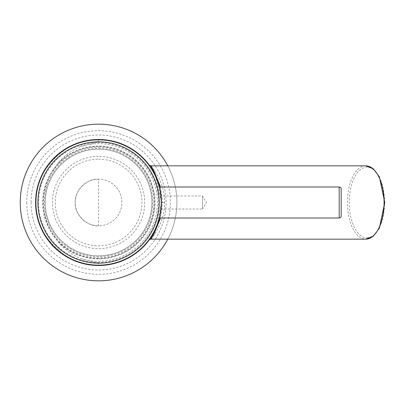 <?xml version="1.0" encoding="UTF-8"?>
<svg xmlns="http://www.w3.org/2000/svg" width="405" height="405" viewBox="0 0 405 405"><rect width="100%" height="100%" fill="white"/><g stroke="black" fill="none" stroke-linecap="round" stroke-linejoin="round"><path stroke-width="0.3" stroke-dasharray="2.02 1.52" d="M159.565 216.827L159.626 216.569M159.803 215.784L160 214.832L159.798 215.784M160.213 213.729L160.036 214.645M160.623 211.147L160.81 209.699M161.089 198.404L161.089 206.596M161.175 204.976L161.22 203.325M161.22 201.675L161.175 200.024M160.81 195.301L160.623 193.853L160.81 195.301M160.421 192.507L160.213 191.271L160.421 192.507M160 190.168L159.803 189.216L160 190.168M98.567 139.846A62.654 62.654 0 0 1 161.225 202.5A62.654 62.654 0 0 1 98.567 265.154C67.569 267.953 33.114 233.498 35.913 202.5C33.114 171.502 67.569 137.047 98.567 139.846L98.567 141.846L80.899 146.397A59.793 56.017 90 0 0 58.087 163.164C38.455 189.388 38.455 215.612 58.087 241.836A59.793 56.017 90 0 0 80.899 258.603L98.567 263.154L98.567 265.154M159.565 188.173L159.626 188.426M160.881 209.031L202.551 209.031L202.551 195.969L202.551 209.031L206.474 202.5L202.551 195.969L160.881 195.969L161.109 198.728L160.957 196.724M160.962 208.236L160.517 211.901M80.899 258.603A58.816 58.816 0 0 0 157.388 202.5A58.816 58.816 0 0 0 80.899 146.397M98.567 262.491A59.991 59.991 0 0 1 38.581 202.5A59.991 59.991 0 0 1 98.567 142.509A59.991 59.991 0 0 1 158.557 202.5A59.991 59.991 0 0 1 98.567 262.491M58.087 241.836A56.447 56.447 0 0 0 155.014 202.5A56.447 56.447 0 0 0 58.087 163.164M98.567 156.35A46.15 46.15 0 0 0 52.422 202.5A46.15 46.15 0 0 0 98.567 248.65A46.15 46.15 0 0 0 144.717 202.5A46.15 46.15 0 0 0 98.567 156.35M98.567 256.659A54.159 54.159 0 0 1 44.413 202.5A54.159 54.159 0 0 1 98.567 148.341A54.159 54.159 0 0 1 152.726 202.5A54.159 54.159 0 0 1 98.567 256.659A54.159 54.159 0 0 1 44.413 202.5A54.159 54.159 0 0 1 98.567 148.341A54.159 54.159 0 0 1 152.726 202.5A54.159 54.159 0 0 1 98.567 256.659M98.567 159.175A43.325 43.325 0 0 1 141.897 202.5A43.325 43.325 0 0 1 98.567 245.825A43.325 43.325 0 0 1 55.242 202.5A43.325 43.325 0 0 1 98.567 159.175M98.567 147.106A55.394 55.394 0 0 1 153.961 202.5A55.394 55.394 0 0 1 98.567 257.894A55.394 55.394 0 0 1 43.178 202.5A55.394 55.394 0 0 1 98.567 147.106M98.567 149.177A53.323 53.323 0 0 1 151.895 202.5A53.323 53.323 0 0 1 98.567 255.823A53.323 53.323 0 0 1 45.244 202.5A53.323 53.323 0 0 1 98.567 149.177A53.323 53.323 0 0 1 151.895 202.5A53.323 53.323 0 0 1 98.567 255.823A53.323 53.323 0 0 1 45.244 202.5A53.323 53.323 0 0 1 98.567 149.177M98.567 258.491A55.991 55.991 0 0 1 42.581 202.5A55.991 55.991 0 0 1 98.567 146.509A55.991 55.991 0 0 1 154.558 202.5A55.991 55.991 0 0 1 98.567 258.491M98.567 179.172A23.328 23.328 0 0 0 75.239 202.5A23.328 23.328 0 0 0 98.567 225.828A23.328 23.328 0 0 0 121.9 202.5A23.328 23.328 0 0 0 98.567 179.172L98.567 225.828C87.024 226.866 74.201 214.048 75.239 202.5C74.201 190.952 87.024 178.134 98.567 179.172A23.328 23.328 0 0 1 121.9 202.5A23.328 23.328 0 0 1 98.567 225.828M98.567 263.154A60.654 60.654 0 0 0 159.226 202.5A60.654 60.654 0 0 0 98.567 141.846M159.621 187.004A62.988 62.988 0 0 1 159.621 217.996M154.194 172.94L154.74 173.998M155.272 175.071L156.279 177.263M156.365 177.456L157.378 179.931M157.434 180.083L158.436 182.918M158.461 182.989L159.322 185.86M159.337 185.93L161.56 202.5L159.064 184.943M158.568 183.323L157.737 180.898M157.666 180.706L156.76 178.382M156.634 178.084L155.54 175.628M155.49 175.522L151.176 167.857M150.832 167.341L150.22 166.445M150.032 166.177L149.658 165.655M149.253 165.103L150.387 165.797M35.579 202.5A62.988 62.988 0 0 1 98.567 139.512A62.988 62.988 0 0 1 161.56 202.5A62.988 62.988 0 0 1 98.567 265.488A62.988 62.988 0 0 1 35.579 202.5M167.781 165.837A78.317 78.317 0 0 1 167.781 239.163M98.567 124.183A78.317 78.317 0 0 0 20.25 202.5A78.317 78.317 0 0 0 98.567 280.817A78.317 78.317 0 0 0 176.889 202.5A78.317 78.317 0 0 0 98.567 124.183M26.755 202.5A71.817 71.817 0 0 0 98.567 274.317A71.817 71.817 0 0 0 170.383 202.5A71.817 71.817 0 0 0 98.567 130.683A71.817 71.817 0 0 0 26.755 202.5M31.079 202.5A67.493 67.493 0 0 0 98.567 269.993A67.493 67.493 0 0 0 166.06 202.5A67.493 67.493 0 0 0 98.567 135.007A67.493 67.493 0 0 0 31.079 202.5M150.918 237.527L150.66 237.912M151.905 236.014L152.994 234.211M153.019 234.166L159.641 217.925L161.56 202.5L159.535 218.33M159.509 218.437L158.74 221.135M158.709 221.236L156.781 226.562M156.598 227.002L155.748 228.921M155.672 229.083L154.71 231.058M152.979 234.242L152.756 234.617M149.531 239.522L149.283 239.856M160.562 187.004L162.557 202.5L160.562 217.996M150.807 239.163C151.981 239.011 155.15 233.933 160.319 223.919C163.306 216.143 164.719 209.005 164.557 202.5C164.789 195.316 163.007 187.338 159.216 178.575C154.376 169.984 151.571 165.736 150.807 165.837M161.155 205.517L161.225 202.945L161.155 205.517M161.225 202.06L161.155 199.488L161.225 202.06M155.398 175.33L161.56 202.5L162.557 202.5M157.099 225.777L161.56 202.5L164.557 202.5M365.755 165.837A36.663 18.331 -90 0 0 347.424 202.5A36.663 18.331 -90 0 0 365.755 239.163M366.91 237.826A35.326 17.663 -90 0 0 384.573 202.5A35.326 17.663 -90 0 0 366.91 167.174A35.326 17.663 -90 0 0 349.247 202.5A35.326 17.663 -90 0 0 366.91 237.826M339.193 217.996L339.193 187.004M156.897 226.284L154.644 231.189M154.416 231.635L152.417 235.178M151.581 168.48L151.875 168.941M152.604 170.13L153.697 172.029M153.895 172.388L155.226 174.97M151.627 236.444L155.054 230.379L159.879 216.958L160.886 211.678L161.56 202.5L160.836 192.982L159.803 187.728L154.158 172.879L149.536 165.483M149.202 239.968L150.392 239.203"/><path stroke-width="0.61" d="M159.626 216.569L159.276 217.996L339.193 217.996A2 2 0 0 0 341.192 215.997L341.192 189.003A2 2 0 0 0 339.193 187.004L339.193 217.996M159.626 188.426L159.276 187.004L339.193 187.004M159.276 217.996L159.565 216.827M160.036 214.645L160.213 213.729M160.517 211.901L160.623 211.147M160.81 209.699L160.962 208.236M161.089 206.596L161.175 204.976M161.22 203.325L161.22 201.675M161.175 200.024L161.089 198.404M160.957 196.724L160.881 195.969M160.623 193.853L160.421 192.507L160.623 193.853M160.213 191.271L160 190.168L160.213 191.271M159.276 187.004L159.565 188.173M159.621 217.996A62.988 62.988 0 0 1 35.579 202.5A62.988 62.988 0 0 1 159.621 187.004M149.369 165.255L149.202 165.032A2 2 120.5 0 0 150.807 165.837L149.329 165.205M149.253 165.103L154.194 172.94M154.74 173.998L155.272 175.071M159.064 184.943L158.568 183.323M156.76 178.382L156.634 178.084M150.22 166.445L150.032 166.177M167.781 165.837A78.317 78.317 0 0 0 20.25 202.5A78.317 78.317 0 0 0 167.781 239.163M149.283 239.856L149.582 239.451M149.612 239.411L150.918 237.527M152.417 235.178L151.905 236.014M156.781 226.562L156.598 227.002M154.71 231.058L152.979 234.242M152.756 234.617L151.121 237.229M151.009 237.391L149.531 239.522M160.562 217.996L153.905 234.024L150.807 239.163L365.755 239.163A36.663 18.331 -90 0 0 384.082 202.5A36.663 18.331 -90 0 0 365.755 165.837L150.807 165.837L153.92 171.011L160.562 187.004M149.668 239.33L149.202 239.968A2 2 -121.8 0 1 150.807 239.163M98.567 139.846A62.654 62.654 0 0 0 35.913 202.5A62.654 62.654 0 0 0 98.567 265.154A62.654 62.654 0 0 0 161.225 202.5A62.654 62.654 0 0 0 98.567 139.846A62.654 62.654 0 0 0 35.913 202.5A62.654 62.654 0 0 0 98.567 265.154A62.654 62.654 0 0 0 161.225 202.5A62.654 62.654 0 0 0 98.567 139.846M341.192 189.003L341.192 215.997M160.881 209.031L160.937 208.524L160.881 209.031M161.109 206.272L161.155 205.517L161.109 206.272M161.225 202.945L161.225 202.06L161.225 202.945M161.155 199.488L161.109 198.728L161.155 199.488M98.567 141.846A60.654 60.654 0 0 0 37.913 202.5A60.654 60.654 0 0 0 98.567 263.154A60.654 60.654 0 0 0 159.226 202.5A60.654 60.654 0 0 0 98.567 141.846M157.099 225.777L156.897 226.284M154.644 231.189L154.416 231.635M150.66 237.912L149.561 239.476M149.541 239.502L149.212 239.952L150.179 239.259M149.389 165.286L151.581 168.48M151.875 168.941L152.604 170.13M153.697 172.029L153.895 172.388M155.226 174.97L155.398 175.33M149.536 165.483L149.253 165.098M151.627 236.444L149.723 239.249M365.755 239.163L373.268 236.247L379.358 228.228L384.75 202.5L379.358 176.772L373.268 168.753L365.755 165.837"/></g></svg>
